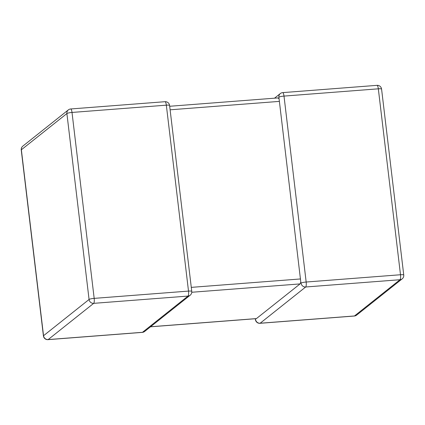 <?xml version="1.0" encoding="UTF-8"?>
<svg xmlns="http://www.w3.org/2000/svg" width="425" height="425" viewBox="0 0 425 425"><rect width="100%" height="100%" fill="white"/><g stroke="black" fill="none" stroke-linecap="round" stroke-linejoin="round"><path stroke-width="0.64" d="M255.627 318.707L255.526 319.366A4.271 4.08 51.5 0 0 260.153 323.234L354.477 315.961L400.01 279.719L305.681 286.992A4.271 4.08 -128.5 0 1 301.059 283.124L300.804 282.115L300.071 283.911L256.344 318.649L150.487 326.814M300.804 282.115L279.384 101.384L170.112 109.809M377.012 85.345A4.271 4.271 0 0 1 381.581 89.101A4.271 0.685 173.2 0 0 378.324 88.82A4.271 1.062 -94.4 0 0 377.012 85.345L282.683 92.623A4.271 1.062 -94.4 0 1 284.001 96.093L306.17 282.025L400.499 274.747L378.324 88.82L284.001 96.093A4.271 0.685 173.2 0 0 278.885 97.198L279.384 101.384M277.897 97.984L278.928 98.642M301.059 283.124A4.271 0.685 173.2 0 1 306.17 282.025A4.271 1.062 -94.4 0 1 305.681 286.992L260.153 323.234A4.271 1.062 -94.4 0 1 259.978 323.303L354.307 316.03A4.271 1.062 -94.4 0 0 354.477 315.961A4.271 4.08 -128.5 0 0 356.639 315.116L402.167 278.874A4.271 4.271 0 0 0 403.75 275.028A4.271 0.685 173.2 0 0 400.499 274.747A4.271 1.062 -94.4 0 1 400.01 279.719A4.271 4.08 51.5 0 0 402.167 278.874M142.317 332.377A4.271 1.062 85.6 0 0 142.487 332.308A4.271 4.08 51.5 0 0 144.649 331.463L190.177 295.226A4.271 4.08 -128.5 0 1 188.02 296.066L93.691 303.344L48.163 339.58L142.487 332.308L188.02 296.066A4.271 1.062 85.6 0 0 188.509 291.093L166.334 105.166L72.011 112.439L94.18 298.371L188.509 291.093A4.271 0.685 173.2 0 1 191.76 291.375L169.591 105.448A4.271 0.685 173.2 0 0 166.334 105.166A4.271 1.062 85.6 0 0 165.022 101.697L70.693 108.97A4.271 1.062 85.6 0 1 72.011 112.439A4.271 0.685 173.2 0 0 66.895 113.544L21.367 149.781L43.536 335.713L89.069 299.476L66.895 113.544A4.271 4.08 51.5 0 1 68.361 109.884L22.833 146.126A4.271 4.271 0 0 0 21.25 149.972L43.419 335.899A4.271 4.271 0 0 0 47.988 339.655L142.317 332.377A4.271 4.271 0 0 0 144.649 331.463M191.282 287.369L300.56 278.943M300.071 283.911L191.771 292.262M150.572 326.751L256.514 318.58M21.25 149.972A4.271 0.685 173.2 0 1 21.367 149.781A4.271 4.08 -128.5 0 1 22.833 146.126M47.988 339.655A4.271 1.062 85.6 0 0 48.163 339.58A4.271 4.08 -128.5 0 1 43.536 335.713A4.271 0.685 173.2 0 0 43.419 335.899M89.069 299.476A4.271 4.08 51.5 0 0 93.691 303.344A4.271 1.062 85.6 0 0 94.18 298.371A4.271 0.685 173.2 0 0 89.069 299.476M282.683 92.623A4.271 4.271 0 0 0 280.351 93.537A4.271 4.08 51.5 0 0 278.885 97.198M255.526 319.366A4.271 0.685 173.2 0 0 255.409 319.552A4.271 4.271 0 0 0 259.978 323.303M70.693 108.97A4.271 4.271 0 0 0 68.361 109.884M169.591 105.448A4.271 4.271 0 0 0 165.022 101.697M190.177 295.226A4.271 4.271 0 0 0 191.76 291.375M381.581 89.101L403.75 275.028M280.351 93.537L274.513 98.186M354.307 316.03A4.271 4.271 0 0 0 356.639 315.116M255.313 318.729L255.409 319.552M278.072 97.909L169.687 106.271"/></g></svg>
